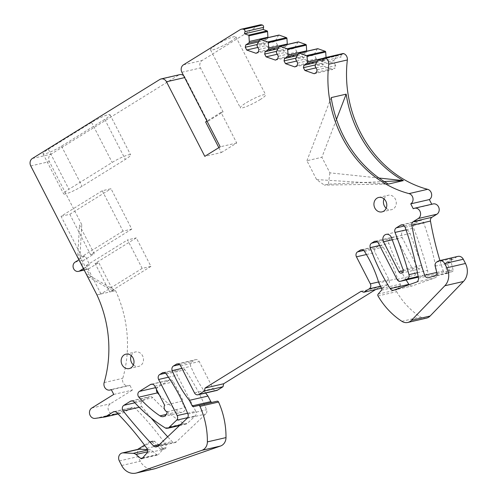 <?xml version="1.0" encoding="UTF-8"?>
<svg xmlns="http://www.w3.org/2000/svg" width="498" height="498" viewBox="0 0 498 498"><rect width="100%" height="100%" fill="white"/><g stroke="black" fill="none" stroke-linecap="round" stroke-linejoin="round"><path stroke-width="0.37" stroke-dasharray="2.49 1.87" d="M150.938 266.386L109.722 291.934L95.081 263.448L136.296 237.895L150.938 266.386L142.179 268.403L127.538 239.918L136.296 237.895M95.081 263.448L98.729 262.602L113.37 291.093L109.722 291.934M84.168 269.866L88.7 268.82L98.729 262.602M88.7 268.82A4.992 4.308 77 0 1 87.567 269.294A4.992 4.308 77 0 1 82.73 266.723A4.992 4.308 77 0 1 84.181 260.031L94.215 253.812L79.499 225.189L81.765 224.666L49.37 161.632A5.546 4.787 77 0 1 50.983 154.193L178.471 75.161A5.546 4.787 77 0 1 179.734 74.638M96.936 294.916L113.289 291.143L89.148 277.293A5.546 4.787 77 0 1 86.963 274.952L78.503 258.499A5.546 4.787 77 0 1 77.812 255.231L79.499 225.189M89.148 277.293L91.408 276.77L115.555 290.62L113.37 291.093M115.555 290.62A111.334 96.002 77 0 1 122.763 378.306A5.546 4.787 77 0 0 123.853 383.871A5.546 4.787 77 0 0 128.602 385.751A5.546 4.787 77 0 0 129.86 385.228L111.247 389.523M78.964 259.738L85.158 255.904L89.677 264.693L83.483 268.534M48.331 149.219L91.582 122.415A13.353 1.905 -27.2 0 1 110.046 114.789A13.353 1.905 -27.2 0 1 104.761 119.371L61.509 146.182A13.353 1.905 -27.2 0 1 43.046 153.807A13.353 1.905 -27.2 0 1 48.331 149.219L68.917 189.271A13.353 1.905 152.8 0 0 63.626 193.853A13.353 1.905 152.8 0 0 82.089 186.233L125.34 159.422A13.353 1.905 152.8 0 0 130.625 154.841A13.353 1.905 152.8 0 0 112.162 162.46L68.917 189.271M183.613 75.628A5.546 4.787 77 0 1 185.107 77.489L207.697 121.444L223.085 111.907L200.495 67.952A5.546 4.787 77 0 1 202.101 60.507L258.705 25.423A5.546 4.787 77 0 1 259.968 24.9M218.84 147.651L221.349 152.531L204.809 156.347M205.618 121.923L207.697 121.444M223.085 111.907L221 112.386L236.731 142.994L221.349 152.531M236.731 142.994L220.197 146.81M221 112.386L206.975 121.082M257.864 47.441L265.316 45.723L263.896 42.959L257.229 44.496M256.078 53.311L274.691 49.016L265.316 45.723M258.406 51.867L277.025 47.571L274.691 49.016M258.923 49.501L277.535 45.206L277.025 47.571M257.273 44.297L275.886 40.002L275.587 41.402L256.968 45.704M278.868 35.103A0.741 0.635 -103 0 0 278.482 35.395L275.886 40.002M277.249 54.251L284.694 52.533L283.275 49.769L276.614 51.306M275.462 60.121L294.075 55.826L284.694 52.533M277.791 58.677L296.41 54.382L294.075 55.826M278.301 56.311L296.92 52.01L296.41 54.382M276.658 51.107L295.27 46.812L294.965 48.213L276.353 52.508M298.246 41.913A0.741 0.635 -103 0 0 297.866 42.206L295.27 46.812M296.627 61.055L304.079 59.337L302.66 56.573L295.993 58.11M294.841 66.931L313.46 62.63L304.079 59.337M297.175 65.481L315.788 61.186L313.46 62.63M297.686 63.115L316.305 58.82L315.788 61.186M296.036 57.911L314.655 53.616L314.35 55.023L295.731 59.318M317.631 48.717A0.741 0.635 -103 0 0 317.251 49.016L314.655 53.616M316.012 67.865L323.463 66.147L322.044 63.383L315.377 64.921M314.226 73.735L332.838 69.44L323.463 66.147M316.554 72.291L335.173 67.996L332.838 69.44M317.07 69.925L335.683 65.63L335.173 67.996M315.421 64.721L334.034 60.426L333.735 61.827L315.116 66.122M322.654 61.223L341.267 56.928L337.333 55.546A0.741 0.635 -103 0 0 336.629 55.82L334.034 60.426M342.873 53.572A1.849 1.594 -103 0 0 341.728 54.824L341.267 56.928M437.039 273.564L453.099 269.854A1.482 1.276 77 0 1 452.271 271.597L445.592 273.682L448.144 273.091A2.222 1.911 77 0 0 449.377 270.482L447.82 264.314A2.222 1.911 77 0 1 448.667 261.873L456.666 256.918A5.546 4.787 77 0 1 457.923 256.395M142.341 458.297L158.401 454.593A1.482 1.276 77 0 1 156.746 454.693L152.039 450.765A5.546 4.787 77 0 0 149.251 449.638L147.452 449.551M118.076 413.969L123.678 412.674L131.646 407.738A3.698 3.187 77 0 1 132.487 407.389A3.698 3.187 77 0 1 135.369 408.316A295.905 255.157 77 0 1 165.461 444.017A3.698 3.187 77 0 1 166.102 447.571A2.222 1.911 77 0 1 164.757 448.935A2.222 1.911 77 0 1 163.188 448.524L154.598 441.365A2.222 1.911 77 0 0 153.029 440.954A2.222 1.911 77 0 0 152.519 441.166L139.552 449.202A5.546 4.787 77 0 0 137.94 456.641L140.287 461.198A14.797 12.755 77 0 0 154.604 468.805M144.52 445.131L149.966 441.757A2.222 1.911 77 0 1 150.471 441.545A2.222 1.911 77 0 1 152.039 441.956L160.636 449.115A2.222 1.911 77 0 0 162.205 449.526A2.222 1.911 77 0 0 163.543 448.163A3.698 3.187 77 0 1 162.827 449.507L158.401 454.593M131.242 355.622A7.395 6.381 77 0 1 135.4 351.974A7.395 6.381 77 0 1 143.492 359.313A7.395 6.381 77 0 1 138.73 366.385A7.395 6.381 77 0 1 133.396 364.928M384.033 198.914A7.395 6.381 77 0 1 388.191 195.266A7.395 6.381 77 0 1 396.277 202.605A7.395 6.381 77 0 1 391.515 209.683A7.395 6.381 77 0 1 386.18 208.226M406.144 279.976A174.051 150.085 77 0 1 399.564 268.198A174.051 150.085 77 0 1 388.863 243.323A3.698 3.187 77 0 1 390.164 238.891L392.629 237.365A3.698 3.187 77 0 1 393.47 237.017A3.698 3.187 77 0 1 397.049 238.916L415.625 275.058A3.698 3.187 77 0 0 419.204 276.963A3.698 3.187 77 0 0 419.478 276.882L425.641 274.778A3.698 3.187 77 0 0 427.601 270.364A369.877 318.95 77 0 0 413.633 228.134A3.698 3.187 77 0 1 414.884 223.571L419.104 220.956A3.698 3.187 77 0 1 419.945 220.608A3.698 3.187 77 0 1 423.524 222.506A3.698 3.187 77 0 1 423.748 223.023A265.123 228.619 77 0 1 437.045 273.838A3.698 3.187 77 0 1 435.563 277.573A3.698 3.187 77 0 1 435.022 277.834L412.549 285.815A3.698 3.187 77 0 1 412.251 285.902A3.698 3.187 77 0 1 409.138 284.713M421.682 265.328A2.702 2.328 77 0 1 420.125 268.845A2.702 2.328 77 0 1 417.517 267.457L402.116 237.496A5.179 4.463 77 0 1 404.799 230.064A5.179 4.463 77 0 1 410.103 233.413L421.682 265.328L403.063 269.623M167.042 411.778L185.661 407.482A5.546 4.787 77 0 1 183.345 411.753A5.546 4.787 77 0 1 182.087 412.276A5.546 4.787 77 0 1 178.595 411.572A110.961 95.684 77 0 1 159.31 394.92M156.509 389.473A3.698 3.187 77 0 1 158.003 387.108L168.99 380.291A3.698 3.187 77 0 1 169.83 379.943A3.698 3.187 77 0 1 173.41 381.848L183.22 400.927L164.601 405.223M187.584 413.222L195.807 411.323L177.232 375.181A3.698 3.187 77 0 1 178.309 370.219L180.774 368.694A3.698 3.187 77 0 1 181.614 368.346A3.698 3.187 77 0 1 184.901 369.759A174.051 150.085 77 0 1 198.758 392.673A174.051 150.085 77 0 1 206.539 409.761A3.698 3.187 77 0 1 205.774 413.994L176.379 441.851A3.698 3.187 77 0 1 175.906 442.218A3.698 3.187 77 0 1 175.066 442.566A3.698 3.187 77 0 1 172.121 441.57A559.335 482.319 77 0 1 167.658 436.771M180.052 425.018L187.422 423.319L195.21 415.917A3.698 3.187 77 0 0 195.807 411.323M151.099 417.947A559.335 482.319 77 0 1 141.837 406.667A3.698 3.187 77 0 1 141.395 405.988A3.698 3.187 77 0 1 142.472 401.027L148.958 397.006A3.698 3.187 77 0 1 149.798 396.657A3.698 3.187 77 0 1 152.786 397.697A147.95 127.581 77 0 0 183.899 423.642A3.698 3.187 77 0 0 186.103 424.035A3.698 3.187 77 0 0 187.422 423.319M453.099 269.854L451.232 262.477A3.698 3.187 77 0 1 452.645 258.418L446.115 262.465L448.667 261.873M445.592 273.682A2.222 1.911 77 0 0 446.824 271.074L445.268 264.899A2.222 1.911 77 0 1 446.115 262.465M138.263 449.271A5.546 4.787 77 0 0 137 449.794L137.591 449.426M91.408 276.77A5.546 4.787 77 0 1 89.223 274.429L80.769 257.976A5.546 4.787 77 0 1 80.072 254.708L81.765 224.666M230.232 41.72A14.243 2.029 152.8 0 0 235.871 36.833A14.243 2.029 152.8 0 0 216.182 44.963A14.243 2.029 152.8 0 0 210.542 49.856A14.243 2.029 152.8 0 0 230.232 41.72M260.024 99.681A14.243 2.029 152.8 0 0 265.658 94.794A14.243 2.029 152.8 0 0 245.968 102.924A14.243 2.029 152.8 0 0 240.329 107.811A14.243 2.029 152.8 0 0 260.024 99.681M384.163 181.527L328.375 184.192L324.36 185.119L316.61 179.573L306.93 160.736L321.895 157.281L336.492 119.308M316.61 179.573L388.421 184.067L324.36 185.119M378.959 178.029L329.894 172.843L321.895 157.281M329.894 172.843L328.375 184.192M331.201 97.602L306.93 160.736M102.264 190.753L123.018 231.128L131.777 229.105L111.029 188.73L102.264 190.753L61.049 216.3L81.803 256.675L123.018 231.128M185.661 407.482A4.438 3.828 77 0 1 183.22 400.927M113.756 394.41L132.375 390.115L129.86 385.228M95.193 418.388L113.805 414.093A5.546 4.787 77 0 1 108.396 410.265A5.546 4.787 77 0 1 110.388 403.735L132.375 390.115M113.805 414.093L123.678 412.674M211.967 402.384A1.482 1.276 77 0 0 212.241 402.359L193.629 406.654L212.248 402.353A1.482 1.276 77 0 1 212.241 402.359L217.091 401.201M205.662 393.028A110.961 95.684 77 0 1 190.815 366.323A3.698 3.187 77 0 1 192.047 361.704L194.793 360.004A3.698 3.187 77 0 1 195.639 359.656A3.698 3.187 77 0 1 199.219 361.554L213.107 388.583A3.698 3.187 77 0 0 216.686 390.482M361.118 291.299L379.737 287.004L382.389 287.937L387.886 284.532A3.698 3.187 77 0 0 388.957 279.571L375.069 252.542A3.698 3.187 77 0 1 376.146 247.587L378.891 245.881A3.698 3.187 77 0 1 379.731 245.533A3.698 3.187 77 0 1 383.124 247.108A110.961 95.684 77 0 1 397.448 278.6L378.829 282.895M375.766 289.463L379.737 287.004M381.524 288.137L382.389 287.937M381.673 288.435L400.292 284.14L397.448 278.6M400.292 284.14A1.482 1.276 77 0 1 400.137 285.883L396.738 289.842A1.482 1.276 77 0 0 396.626 291.666A73.978 63.788 77 0 0 420.499 317.021A9.618 8.292 77 0 0 426.419 318.147M428.678 277.654L448.144 273.091M447.291 273.358A3.698 3.187 77 0 1 447.092 273.414A3.698 3.187 77 0 1 443.27 270.937A295.905 255.157 77 0 1 439.933 260.547M413.259 208.749L431.872 204.454A5.546 4.787 77 0 1 433.136 203.931M325.051 57.917L343.67 53.603M335.683 65.63L333.735 61.827M316.753 62.356L322.555 61.017L322.044 63.383M317.562 60.918L325.76 59.025L322.555 61.017M323.644 58.185L326.065 57.625L325.76 59.025M316.305 58.82L314.35 55.023M297.374 55.546L303.17 54.207L302.66 56.573M298.178 54.114L306.376 52.222L303.17 54.207M306.581 51.269L306.376 52.222M296.92 52.01L294.965 48.213M277.99 48.742L283.792 47.403L283.275 49.769M278.799 47.304L286.997 45.411L283.792 47.403M287.203 44.459L286.997 45.411M277.535 45.206L275.587 41.402M258.605 41.932L264.407 40.593L263.896 42.959M259.414 40.5L267.613 38.607L264.407 40.593M267.818 37.655L267.613 38.607M131.777 229.105L90.561 254.652L69.813 214.277L61.049 216.3M69.813 214.277L111.029 188.73M81.803 256.675L85.158 255.904M90.561 254.652L94.215 253.812M142.179 268.403L100.963 293.957L97.017 294.866M100.963 293.957L86.322 265.471L89.677 264.693M86.322 265.471L127.538 239.918M104.144 382.601L122.763 378.306M75.13 262.116L84.181 260.031M30.752 165.927L49.37 161.632M32.364 158.489L50.983 154.193M159.858 79.456L178.471 75.161M184.627 77.601L185.107 77.489M104.761 119.371L125.34 159.422M91.582 122.415L112.162 162.46M61.509 146.182L82.089 186.233M259.869 39.697L278.482 35.395M279.254 46.501L297.866 42.206M298.632 53.311L317.251 49.016M318.017 60.115L336.629 55.82M323.208 58.808L337.333 55.546M323.109 59.119L341.728 54.824M436.217 275.301L452.271 271.597M142.652 457.942L156.746 454.693M146.842 448.312L165.461 444.017M146.767 453.211L162.827 449.507M163.543 448.163L166.102 447.571M378.436 243.211L397.049 238.916M375.766 241.256L392.629 237.365M377.297 241.86L390.164 238.891M379.588 245.464L388.863 243.323M393.937 290.11L412.549 285.815M416.409 282.129L435.022 277.834M418.426 278.133L437.045 273.838M405.129 227.318L423.748 223.023M402.241 224.847L419.104 220.956M404.364 225.999L414.884 223.571M406.032 229.889L413.633 228.134M418.146 276.508L425.641 274.778M403.249 270.75L417.517 267.457M391.49 237.708L410.103 233.413M392.237 239.775L402.116 237.496M166.301 414.404L178.595 411.572M154.797 386.143L173.41 381.848M152.127 384.182L168.99 380.291M155.581 387.662L158.003 387.108M187.155 418.289L205.774 413.994M187.92 414.062L206.539 409.761M166.282 374.06L184.901 369.759M163.904 372.585L180.774 368.694M165.442 373.195L178.309 370.219M168.455 377.21L177.232 375.181M187.671 417.654L195.21 415.917M134.167 401.992L152.786 397.697M132.095 400.896L148.958 397.006M134.883 402.776L142.472 401.027M139.197 407.271L141.837 406.667M159.522 444.484L172.121 441.57M157.766 446.146L176.379 441.851M77.812 255.231L80.072 254.708M78.503 258.499L80.769 257.976M160.636 449.115L163.188 448.524M152.039 441.956L154.598 441.365M149.966 441.757L152.519 441.166M137 449.794L139.552 449.202M445.268 264.899L447.82 264.314M446.824 271.074L449.377 270.482M165.28 427.938L183.899 423.642M397.012 279.359L415.625 275.058M417.442 272.711L427.601 270.364M91.775 408.036L110.388 403.735M98.878 417.859L117.491 413.564M114.783 411.628L131.646 407.738M116.756 412.612L135.369 408.316M147.501 451.817L152.039 450.765M147.564 450.03L149.251 449.638M119.327 460.936L137.94 456.641M121.668 465.499L140.287 461.198M181.901 368.377L190.815 366.323M179.573 364.586L192.047 361.704M177.929 363.895L194.793 360.004M180.6 365.849L199.219 361.554M194.488 392.878L213.107 388.583M380.54 286.226L387.886 284.532M378.548 281.974L388.957 279.571M366.435 254.534L375.069 252.542M363.671 250.463L376.146 247.587M362.027 249.772L378.891 245.881M364.511 251.403L383.124 247.108M381.524 290.178L400.137 285.883M378.119 294.137L396.738 289.842M378.013 295.961L396.626 291.666M401.886 321.316L420.499 317.021M438.047 261.213L456.666 256.918M436.584 262.122L452.645 258.418M435.171 266.181L451.232 262.477M436.752 272.443L443.27 270.937M240.092 29.718L258.705 25.423M183.488 64.808L202.101 60.507M181.876 72.247L200.495 67.952M86.963 274.952L89.223 274.429M84.268 270.053L87.567 269.294M110.046 114.789L130.625 154.841M43.046 153.807L63.626 193.853M141.737 458.67L157.791 454.967M125.913 354.159L135.4 351.974M129.237 368.576L138.73 366.385M382.028 211.874L391.515 209.683M378.698 197.457L388.191 195.266M374.857 241.312L393.47 237.017M393.632 290.197L412.251 285.902M401.332 224.903L419.945 220.608M401.513 273.141L420.125 268.845M386.18 234.359L404.799 230.064M163.469 416.571L182.087 412.276M151.218 384.238L169.83 379.943M162.995 372.641L181.614 368.346M131.186 400.952L149.798 396.657M156.447 446.862L175.066 442.566M235.871 36.833L265.658 94.794M210.542 49.856L240.329 107.811M150.471 441.545L153.029 440.954M162.205 449.526L164.757 448.935M179.479 425.566L186.103 424.035M113.874 411.684L132.487 407.389M177.02 363.951L195.639 359.656M361.118 249.828L379.731 245.533M428.473 277.71L447.092 273.414M337.015 55.527L323.252 58.702M111.353 389.729L128.602 385.751"/><path stroke-width="0.75" d="M248.925 35.85L267.544 31.555L267.918 37.201L249.299 41.502L248.925 35.85A0.741 0.635 -103 0 0 248.44 35.159L244.499 33.777L244.96 31.654A1.849 1.594 -103 0 0 243.771 29.357L243.74 29.345A5.546 4.787 77 0 0 241.356 29.195A5.546 4.787 77 0 0 240.092 29.718L183.488 64.808A5.546 4.787 77 0 0 181.876 72.247L220.197 146.81L204.809 156.347L166.488 81.784A5.546 4.787 77 0 0 161.122 78.933A5.546 4.787 77 0 0 159.858 79.456L32.364 158.489A5.546 4.787 77 0 0 30.752 165.927L96.936 294.916A111.334 96.002 77 0 1 104.144 382.601A5.546 4.787 77 0 0 105.234 388.166A5.546 4.787 77 0 0 109.983 390.046L111.353 389.729M83.483 268.534L79.649 270.912A4.992 4.308 77 0 1 78.516 271.379A4.992 4.308 77 0 1 73.399 268.167A4.992 4.308 77 0 1 75.13 262.116L78.964 259.738M161.122 78.933L179.734 74.638A5.546 4.787 77 0 1 183.613 75.628M206.975 121.082L205.618 121.923L218.84 147.651M267.544 31.555A0.741 0.635 -103 0 0 267.053 30.864L263.112 29.475L244.499 33.777M268.31 42.66L286.923 38.365L287.296 44.011L268.683 48.306L268.31 42.66A0.741 0.635 -103 0 0 267.818 41.963L260.566 39.417A0.741 0.635 -103 0 0 259.869 39.697L257.273 44.297L256.968 45.704L258.923 49.501L258.406 51.867L256.078 53.311L246.697 50.018L245.277 47.254L257.229 44.496M246.697 50.018L257.864 47.441M286.923 38.365A0.741 0.635 -103 0 0 286.437 37.667L279.185 35.121A0.741 0.635 -103 0 0 278.868 35.103L260.249 39.398M287.695 49.464L306.307 45.169L306.681 50.821L288.068 55.116L287.695 49.464A0.741 0.635 -103 0 0 287.203 48.773L279.951 46.227A0.741 0.635 -103 0 0 279.254 46.501L276.658 51.107L276.353 52.508L278.301 56.311L277.791 58.677L275.462 60.121L266.081 56.828L264.662 54.064L276.614 51.306M266.081 56.828L277.249 54.251M306.307 45.169A0.741 0.635 -103 0 0 305.816 44.478L298.563 41.932A0.741 0.635 -103 0 0 298.246 41.913L279.633 46.208M323.644 58.185L307.447 61.92L307.073 56.274A0.741 0.635 -103 0 0 306.587 55.583L299.335 53.031A0.741 0.635 -103 0 0 298.632 53.311L296.036 57.911L295.731 59.318L297.686 63.115L297.175 65.481L294.841 66.931L285.466 63.632L284.047 60.874L295.993 58.11M285.466 63.632L296.627 61.055M307.073 56.274L325.692 51.979A0.741 0.635 -103 0 0 325.2 51.282L317.948 48.736A0.741 0.635 -103 0 0 317.631 48.717L299.012 53.012M325.057 57.905L343.707 53.616L325.051 57.917A1.849 1.594 -103 0 0 323.109 59.119L322.654 61.223L318.714 59.841A0.741 0.635 -103 0 0 318.017 60.115L315.421 64.721L315.116 66.122L317.07 69.925L316.554 72.291L314.226 73.735L304.844 70.442L303.425 67.678L315.377 64.921M304.844 70.442L316.012 67.865M109.983 390.046A5.546 4.787 77 0 0 111.247 389.523L113.756 394.41L91.775 408.036A5.546 4.787 77 0 0 89.783 414.56A5.546 4.787 77 0 0 95.193 418.388L105.066 416.969L113.034 412.033A3.698 3.187 77 0 1 113.874 411.684A3.698 3.187 77 0 1 116.756 412.612A295.905 255.157 77 0 1 146.842 448.312A3.698 3.187 77 0 1 147.483 451.867A3.698 3.187 77 0 1 146.767 453.211L142.341 458.297A1.482 1.276 77 0 1 140.685 458.397L135.979 454.475A5.546 4.787 77 0 0 133.19 453.342L123.336 452.875A5.546 4.787 77 0 0 122.203 452.975A5.546 4.787 77 0 0 120.939 453.497A5.546 4.787 77 0 0 119.327 460.936L121.668 465.499A14.797 12.755 77 0 0 135.985 473.1A14.797 12.755 77 0 0 137.118 472.776L201.914 450.323A9.618 8.292 77 0 0 207.38 441.888A73.978 63.788 77 0 0 199.959 406.337A1.482 1.276 77 0 0 198.484 405.497A1.482 1.276 77 0 1 198.484 405.497L193.635 406.654A1.482 1.276 77 0 1 192.197 405.895L189.352 400.355A110.961 95.684 77 0 1 172.202 370.618A3.698 3.187 77 0 1 173.435 366.005L176.18 364.299A3.698 3.187 77 0 1 177.02 363.951A3.698 3.187 77 0 1 180.6 365.849L194.488 392.878A3.698 3.187 77 0 0 198.067 394.777A3.698 3.187 77 0 0 198.914 394.428L204.404 391.023L205.052 388.048L361.118 291.299L363.77 292.233L369.267 288.828A3.698 3.187 77 0 0 370.344 283.866L356.456 256.837A3.698 3.187 77 0 1 357.527 251.882L360.278 250.177A3.698 3.187 77 0 1 361.118 249.828A3.698 3.187 77 0 1 364.511 251.403A110.961 95.684 77 0 1 378.829 282.895L381.673 288.435A1.482 1.276 77 0 1 381.524 290.178L378.119 294.137A1.482 1.276 77 0 0 378.013 295.961A73.978 63.788 77 0 0 401.886 321.316A9.618 8.292 77 0 0 407.806 322.449A9.618 8.292 77 0 0 411.479 320.339L444.845 285.765A14.797 12.755 77 0 0 446.855 267.781L444.677 263.548A5.546 4.787 77 0 0 439.311 260.697A5.546 4.787 77 0 0 438.047 261.213L436.584 262.122A3.698 3.187 77 0 0 435.171 266.181L437.039 273.564A1.482 1.276 77 0 1 436.217 275.301L428.678 277.654A3.698 3.187 77 0 1 428.473 277.71A3.698 3.187 77 0 1 424.651 275.232A295.905 255.157 77 0 1 411.852 225.339A3.698 3.187 77 0 1 413.334 221.579L418.276 218.516L436.889 214.221L431.947 217.284A3.698 3.187 77 0 0 430.471 221.044A295.905 255.157 77 0 0 439.933 260.547M133.396 364.928A7.395 6.381 77 0 1 130.638 359.046A7.395 6.381 77 0 1 131.242 355.622M121.145 361.237A7.395 6.381 77 0 1 125.913 354.159A7.395 6.381 77 0 1 133.999 361.504A7.395 6.381 77 0 1 129.237 368.576A7.395 6.381 77 0 1 121.145 361.237M386.18 208.226A7.395 6.381 77 0 1 383.423 202.344A7.395 6.381 77 0 1 384.033 198.914M386.79 204.796A7.395 6.381 77 0 1 382.028 211.874A7.395 6.381 77 0 1 373.936 204.535A7.395 6.381 77 0 1 378.698 197.457A7.395 6.381 77 0 1 386.79 204.796M407.022 279.073A3.698 3.187 77 0 0 408.989 274.666A369.877 318.95 77 0 0 395.02 232.429A3.698 3.187 77 0 1 396.271 227.866L400.485 225.252A3.698 3.187 77 0 1 401.332 224.903A3.698 3.187 77 0 1 405.129 227.318A265.123 228.619 77 0 1 418.426 278.133A3.698 3.187 77 0 1 416.409 282.129L393.937 290.11A3.698 3.187 77 0 1 393.632 290.197A3.698 3.187 77 0 1 390.251 288.641A174.051 150.085 77 0 1 370.251 247.618A3.698 3.187 77 0 1 371.552 243.186L374.017 241.661A3.698 3.187 77 0 1 374.857 241.312A3.698 3.187 77 0 1 378.436 243.211L397.012 279.359A3.698 3.187 77 0 0 400.591 281.258L418.264 277.181L400.859 281.183L407.022 279.073L418.146 276.508M409.138 284.713A3.698 3.187 77 0 1 408.864 284.346A174.051 150.085 77 0 1 406.144 279.976M403.063 269.623A2.702 2.328 77 0 1 401.513 273.141A2.702 2.328 77 0 1 398.898 271.752L383.497 241.791A5.179 4.463 77 0 1 386.18 234.359A5.179 4.463 77 0 1 391.49 237.708L403.063 269.623M167.042 411.778A5.546 4.787 77 0 1 163.469 416.571A5.546 4.787 77 0 1 159.976 415.867A110.961 95.684 77 0 1 138.861 397.167A3.698 3.187 77 0 1 139.384 391.403L150.377 384.587A3.698 3.187 77 0 1 151.218 384.238A3.698 3.187 77 0 1 154.797 386.143L164.601 405.223A4.438 3.828 77 0 0 167.042 411.778M159.31 394.92A110.961 95.684 77 0 1 157.474 392.872A3.698 3.187 77 0 1 156.926 392.063A3.698 3.187 77 0 1 156.509 389.473M167.49 428.33A3.698 3.187 77 0 0 168.81 427.614L176.597 420.212A3.698 3.187 77 0 0 177.195 415.618L158.619 379.476A3.698 3.187 77 0 1 159.696 374.521L162.155 372.99A3.698 3.187 77 0 1 162.995 372.641A3.698 3.187 77 0 1 166.282 374.06A174.051 150.085 77 0 1 187.92 414.062A3.698 3.187 77 0 1 187.155 418.289L157.766 446.146A3.698 3.187 77 0 1 156.447 446.862A3.698 3.187 77 0 1 153.508 445.866A559.335 482.319 77 0 1 123.218 410.962A3.698 3.187 77 0 1 123.853 405.322L130.345 401.301A3.698 3.187 77 0 1 131.186 400.952A3.698 3.187 77 0 1 134.167 401.992A147.95 127.581 77 0 0 165.28 427.938A3.698 3.187 77 0 0 167.49 428.33L179.479 425.566M167.658 436.771A559.335 482.319 77 0 1 151.099 417.947M122.203 452.975L138.263 449.271A5.546 4.787 77 0 1 139.396 449.171L147.452 449.551M137.591 449.426L144.52 445.131M336.492 119.308L346.166 94.147A111.334 96.002 -103 0 0 403.386 180.612L384.163 181.527M378.959 178.029L403.386 180.612L388.421 184.067A111.334 96.002 -103 0 1 331.201 97.602L346.166 94.147M105.066 416.969L118.076 413.969M137.118 472.776L155.731 468.481A14.797 12.755 77 0 1 154.604 468.805L135.985 473.1M155.731 468.481L220.527 446.027A9.618 8.292 77 0 0 225.999 437.593A73.978 63.788 77 0 0 218.572 402.042A1.482 1.276 77 0 0 217.103 401.201A1.482 1.276 77 0 1 217.103 401.201L198.49 405.497L217.103 401.201M211.967 402.384A1.482 1.276 77 0 1 210.81 401.6L207.965 396.059A110.961 95.684 77 0 1 205.662 393.028M189.352 400.355L207.965 396.059M198.914 394.428L217.526 390.133A3.698 3.187 77 0 1 216.686 390.482L198.067 394.777M204.404 391.023L223.023 386.728L223.664 383.753L375.766 289.463M217.526 390.133L223.023 386.728M205.052 388.048L223.664 383.753M363.77 292.233L381.524 288.137M411.479 320.339L430.098 316.043A9.618 8.292 77 0 1 426.419 318.147L407.806 322.449M430.098 316.043L463.457 281.47A14.797 12.755 77 0 0 465.468 263.479L463.296 259.246A5.546 4.787 77 0 0 457.923 256.395L439.311 260.697M325.088 57.911A5.546 4.787 77 0 1 328.736 64.248A111.334 96.002 77 0 0 409.02 193.61A5.546 4.787 77 0 1 412.973 198.279A5.546 4.787 77 0 1 410.744 203.863L413.259 208.749A5.546 4.787 77 0 1 414.517 208.226A5.546 4.787 77 0 1 420.206 211.799A5.546 4.787 77 0 1 418.276 218.516M414.517 208.226L433.136 203.931A5.546 4.787 77 0 1 438.819 207.504A5.546 4.787 77 0 1 436.889 214.221M410.744 203.863L429.363 199.567L431.766 204.242M409.02 193.61L427.633 189.315A5.546 4.787 77 0 1 431.592 193.983A5.546 4.787 77 0 1 429.363 199.567M427.633 189.315A111.334 96.002 77 0 1 347.349 59.953A5.546 4.787 77 0 0 343.707 53.616M343.645 53.61A1.849 1.594 -103 0 0 342.873 53.572L324.254 57.868M307.447 61.92L307.148 63.327L303.942 65.313L316.753 62.356M303.942 65.313L303.425 67.678M307.148 63.327L317.562 60.918M325.692 51.979L326.053 57.451M288.068 55.116L287.763 56.517L284.557 58.503L297.374 55.546M284.557 58.503L284.047 60.874M287.763 56.517L298.178 54.114M306.681 50.821L306.581 51.269M268.683 48.306L268.378 49.707L265.173 51.699L277.99 48.742M265.173 51.699L264.662 54.064M268.378 49.707L278.799 47.304M287.296 44.011L287.203 44.459M249.299 41.502L249 42.903L245.794 44.888L258.605 41.932M245.794 44.888L245.277 47.254M249 42.903L259.414 40.5M267.918 37.201L267.818 37.655M244.96 31.654L263.573 27.359L263.112 29.475M263.573 27.359A1.849 1.594 -103 0 0 262.39 25.056L243.771 29.357M241.356 29.195L259.968 24.9A5.546 4.787 77 0 1 262.359 25.043L262.39 25.056M79.649 270.912L84.168 269.866M166.488 81.784L184.627 77.601M248.44 35.159L267.053 30.864M267.818 41.963L286.437 37.667M260.566 39.417L279.185 35.121M287.203 48.773L305.816 44.478M279.951 46.227L298.563 41.932M306.587 55.583L325.2 51.282M299.335 53.031L317.948 48.736M318.714 59.841L323.208 58.808M140.685 458.397L142.652 457.942M374.017 241.661L375.766 241.256M371.552 243.186L377.297 241.86M370.251 247.618L379.588 245.464M390.251 288.641L408.864 284.346M400.485 225.252L402.241 224.847M396.271 227.866L404.364 225.999M395.02 232.429L406.032 229.889M398.898 271.752L403.249 270.75M383.497 241.791L392.237 239.775M159.976 415.867L166.301 414.404M150.377 384.587L152.127 384.182M139.384 391.403L155.581 387.662M138.861 397.167L157.474 392.872M162.155 372.99L163.904 372.585M159.696 374.521L165.442 373.195M158.619 379.476L168.455 377.21M177.195 415.618L187.584 413.222M168.81 427.614L180.052 425.018M176.597 420.212L187.671 417.654M130.345 401.301L132.095 400.896M123.853 405.322L134.883 402.776M123.218 410.962L139.197 407.271M153.508 445.866L159.522 444.484M408.989 274.666L417.442 272.711M113.034 412.033L114.783 411.628M135.979 454.475L147.501 451.817M133.19 453.342L147.564 450.03M123.336 452.875L139.396 449.171M201.914 450.323L220.527 446.027M207.38 441.888L225.999 437.593M199.959 406.337L218.572 402.042M192.197 405.895L210.81 401.6M172.202 370.618L181.901 368.377M173.435 366.005L179.573 364.586M176.18 364.299L177.929 363.895M369.267 288.828L380.54 286.226M370.344 283.866L378.548 281.974M356.456 256.837L366.435 254.534M357.527 251.882L363.671 250.463M360.278 250.177L362.027 249.772M444.845 285.765L463.457 281.47M446.855 267.781L465.468 263.479M444.677 263.548L463.296 259.246M424.651 275.232L436.752 272.443M411.852 225.339L430.471 221.044M413.334 221.579L431.947 217.284M328.736 64.248L347.349 59.953M243.74 29.345L262.359 25.043M78.516 271.379L84.268 270.053M323.252 58.702L318.396 59.822"/></g></svg>
